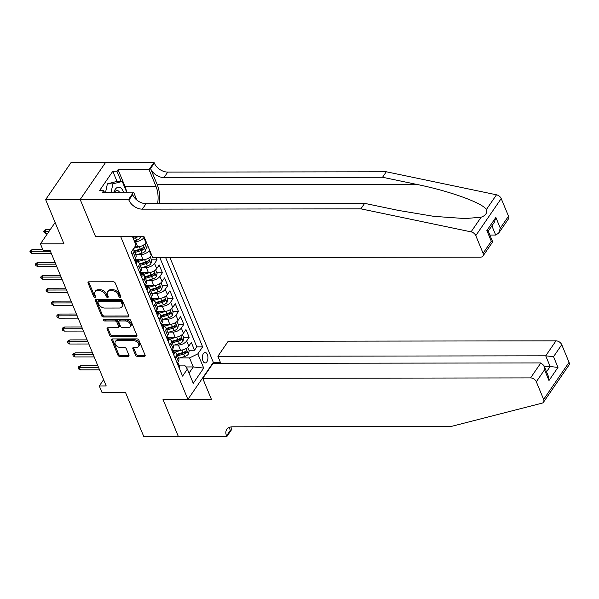 <?xml version="1.0" encoding="UTF-8"?>
<svg xmlns="http://www.w3.org/2000/svg" width="599" height="599" viewBox="0 0 599 599"><rect width="100%" height="100%" fill="white"/><g stroke="black" fill="none" stroke-linecap="round" stroke-linejoin="round"><path stroke-width="0.9" d="M120.227 297.404A1.123 0.749 -145.6 0 0 120.788 297.149A1.123 0.749 -145.6 0 0 120.811 296.512L115.233 283.042A1.602 1.071 -145.6 0 0 113.353 281.777L88.907 281.815A1.602 1.071 -145.6 0 0 88.113 282.174A1.602 1.071 -145.6 0 0 88.075 283.08L93.654 296.55A1.123 0.749 -145.6 0 0 94.971 297.441A1.123 0.749 -145.6 0 0 95.533 297.186A1.123 0.749 -145.6 0 0 95.555 296.55L94.837 294.805A5.136 3.437 -145.6 0 1 94.949 291.893A5.136 3.437 -145.6 0 1 97.502 290.74L99.539 290.74A5.136 3.437 -145.6 0 1 105.559 294.79L106.285 296.535A1.123 0.749 -145.6 0 0 107.603 297.418A1.123 0.749 -145.6 0 0 108.164 297.171A1.123 0.749 -145.6 0 0 108.187 296.527L107.461 294.79A5.136 3.437 -145.6 0 1 107.573 291.878A5.136 3.437 -145.6 0 1 110.126 290.725L112.163 290.725A5.136 3.437 -145.6 0 1 118.19 294.775L118.909 296.512A1.123 0.749 -145.6 0 0 120.227 297.404M207.336 354.511A5.234 2.785 89.9 0 0 205.128 352.489A5.234 2.785 89.9 0 0 202.634 355.417A5.234 2.785 89.9 0 0 202.934 360.927A5.234 2.785 89.9 0 0 205.143 362.949A5.234 2.785 89.9 0 0 207.643 360.021A5.234 2.785 89.9 0 0 207.336 354.511M135.516 355.132A1.602 1.071 -145.6 0 0 137.396 356.398L144.254 356.39A1.602 1.071 -145.6 0 0 145.055 356.031A1.602 1.071 -145.6 0 0 145.085 355.117L138.893 340.157A1.602 1.071 -145.6 0 0 137.006 338.892L112.567 338.929A1.602 1.071 -145.6 0 0 111.773 339.289A1.602 1.071 -145.6 0 0 111.736 340.195L117.936 355.162A1.602 1.071 -145.6 0 0 119.815 356.427L128.096 356.412A1.602 1.071 -145.6 0 0 128.897 356.053A1.602 1.071 -145.6 0 0 128.927 355.14L126.277 348.738A1.602 1.071 -145.6 0 0 124.397 347.472L120.287 347.48A4.29 2.875 -145.6 0 1 116.049 345.368A4.29 2.875 -145.6 0 1 115.345 341.662A4.29 2.875 -145.6 0 1 117.479 340.696L133.57 340.674A4.29 2.875 -145.6 0 1 137.807 342.785A4.29 2.875 -145.6 0 1 138.511 346.492A4.29 2.875 -145.6 0 1 136.377 347.457L133.697 347.457A1.602 1.071 -145.6 0 0 132.896 347.824A1.602 1.071 -145.6 0 0 132.866 348.73L135.516 355.132L136.205 354.129A1.602 1.071 -145.6 0 0 138.084 355.394L144.943 355.387A1.602 1.071 -145.6 0 0 145.168 355.372M120.496 236.657L95.6 236.695L80.214 199.557L45.636 199.609L63.958 243.845L40.44 243.883L43.121 250.337L50.031 250.33L106.21 385.951L99.292 385.966L101.972 392.42L125.483 392.39L143.812 436.626L178.39 436.581L163.01 399.443L187.906 399.406L120.631 236.463M127.924 316.961A1.602 1.071 -145.6 0 0 128.718 316.601A1.602 1.071 -145.6 0 0 128.755 315.688L122.555 300.728A1.602 1.071 -145.6 0 0 120.676 299.463L96.237 299.5A1.602 1.071 -145.6 0 0 95.436 299.859A1.602 1.071 -145.6 0 0 95.406 300.765L101.598 315.725A1.602 1.071 -145.6 0 0 103.485 316.991L127.924 316.961L128.613 315.958A1.602 1.071 -145.6 0 0 128.83 315.935M130.724 320.443L136.924 335.403A1.602 1.071 -145.6 0 1 136.886 336.316A1.602 1.071 -145.6 0 1 136.093 336.675L111.646 336.713A1.602 1.071 -145.6 0 1 109.767 335.447L107.116 329.038A1.602 1.071 -145.6 0 1 107.146 328.132A1.602 1.071 -145.6 0 1 107.947 327.773L117.861 327.758A1.602 1.071 -145.6 0 0 118.654 327.398A1.602 1.071 -145.6 0 0 118.692 326.485L116.932 322.24A1.602 1.071 -145.6 0 0 115.045 320.974L104.728 320.989A1.123 0.749 -145.6 0 1 103.62 320.435A1.123 0.749 -145.6 0 1 103.44 319.469A1.123 0.749 -145.6 0 1 103.994 319.215L128.845 319.177A1.602 1.071 -145.6 0 1 130.724 320.443M45.636 199.609L71.056 162.546L105.566 162.494M172.871 350.273L177.252 350.265M188.94 350.243L194.518 350.235L191.306 342.486L188.797 346.147L186.656 340.981A6.537 3.384 157.5 0 1 178.375 344.994L174.481 345.002M167.525 337.357L171.906 337.349M183.594 337.327L189.164 337.319L185.952 329.57L183.451 333.231L181.31 328.065A6.537 3.384 157.5 0 1 173.029 332.078L169.135 332.078M162.172 324.433L166.552 324.433M178.24 324.411L183.818 324.403L180.606 316.654L178.098 320.308L175.956 315.141A6.537 3.384 157.5 0 1 167.675 319.162L163.782 319.162M156.826 311.517L161.206 311.51M172.894 311.495L178.465 311.487L175.252 303.738L172.744 307.392L170.61 302.225A6.537 3.384 157.5 0 1 162.329 306.246L158.428 306.246M151.472 298.602L155.852 298.594M167.54 298.579L173.118 298.572L169.906 290.822L167.398 294.476L165.257 289.31A6.537 3.384 157.5 0 1 156.975 293.323L153.082 293.33M146.126 285.686L150.506 285.678M162.187 285.663L167.765 285.656L164.553 277.906L162.044 281.56L159.903 276.394A6.537 3.384 157.5 0 1 151.622 280.407L147.728 280.414M140.772 272.77L145.153 272.762M156.841 272.747L162.411 272.74L159.207 264.99L156.698 268.644L154.557 263.478A6.537 3.384 157.5 0 1 146.276 267.491L142.382 267.498M135.419 259.854L139.799 259.846M151.487 259.831L157.065 259.824L156.144 257.607M146.141 246.915L148.275 246.908M188.797 346.147A6.537 3.384 -22.5 0 1 180.516 350.16L172.774 350.168M183.451 333.231A6.537 3.384 -22.5 0 1 175.163 337.244L167.428 337.252M178.098 320.308A6.537 3.384 -22.5 0 1 169.817 324.329L162.074 324.336M172.744 307.392A6.537 3.384 -22.5 0 1 164.463 311.413L156.728 311.42M167.398 294.476A6.537 3.384 -22.5 0 1 159.117 298.489L151.375 298.504M162.044 281.56A6.537 3.384 -22.5 0 1 153.763 285.573L146.029 285.588M156.698 268.644A6.537 3.384 -22.5 0 1 148.417 272.657L140.675 272.672M149.57 250.038L149.203 250.562A6.537 3.384 157.5 0 1 140.922 254.575L137.029 254.582M151.704 255.204L151.345 255.728A6.537 3.384 -22.5 0 1 143.064 259.741L135.329 259.756M169.944 257.585L213.334 362.343L187.906 399.406M194.518 350.235L196.816 346.881L202.627 346.873L165.646 257.592M202.627 346.873L197.82 353.889L203.705 368.093L193.26 383.323L187.375 369.111L182.56 376.127L131.203 252.127L136.01 245.111L132.424 236.448M146.358 242.281L145.999 242.812A6.537 3.384 157.5 0 1 137.718 246.825L134.835 246.833M144.217 237.114L143.857 237.646A6.537 3.384 157.5 0 1 135.576 241.659L134.58 241.659M133.053 249.424A6.537 3.384 157.5 0 1 133.921 250.375L136.055 255.541A6.537 3.384 157.5 0 1 135.554 258.034L134.363 259.764M133.921 250.375A6.537 3.384 157.5 0 1 133.412 252.868L132.229 254.597M177.169 363.099L178.352 361.369A6.537 3.384 -22.5 0 0 178.861 358.876L176.72 353.709A6.537 3.384 157.5 0 1 176.211 356.203L175.028 357.932M171.816 350.183L173.006 348.453A6.537 3.384 -22.5 0 0 173.508 345.96L171.374 340.794A6.537 3.384 157.5 0 1 170.865 343.287L169.682 345.017M166.47 337.267L167.653 335.537A6.537 3.384 -22.5 0 0 168.162 333.044L166.02 327.878A6.537 3.384 157.5 0 1 165.511 330.371L164.328 332.101M161.116 324.351L162.307 322.621A6.537 3.384 -22.5 0 0 162.808 320.128L160.667 314.962A6.537 3.384 157.5 0 1 160.165 317.455L158.975 319.185M155.77 311.435L156.953 309.705A6.537 3.384 -22.5 0 0 157.462 307.212L155.321 302.046A6.537 3.384 157.5 0 1 154.812 304.539L153.629 306.269M150.416 298.512L151.599 296.79A6.537 3.384 -22.5 0 0 152.109 294.296L149.967 289.13A6.537 3.384 157.5 0 1 149.465 291.623L148.275 293.345M145.07 285.596L146.253 283.874A6.537 3.384 -22.5 0 0 146.762 281.373L144.621 276.206A6.537 3.384 157.5 0 1 144.112 278.707L142.929 280.429M139.717 272.68L140.9 270.95A6.537 3.384 -22.5 0 0 141.409 268.457L139.268 263.29A6.537 3.384 157.5 0 1 138.758 265.784L137.575 267.513M157.065 259.824L154.557 263.478M162.411 272.74L159.903 276.394M167.765 285.656L165.257 289.31M173.118 298.572L170.61 302.225M178.465 311.487L175.956 315.141M183.818 324.403L181.31 328.065M189.164 337.319L186.656 340.981M196.816 346.881L159.836 257.6M185.87 366.955L193.282 366.94L189.539 357.903L179.835 357.917M103.612 379.676L99.292 385.966M55.115 222.491L40.44 243.883M189.037 373.132L193.282 366.94L203.705 368.093M179.094 365.12L184.589 365.113L187.375 369.111M136.295 261.793A6.537 3.384 157.5 0 1 139.268 263.29M141.649 274.709A6.537 3.384 157.5 0 1 144.621 276.206M146.995 287.625A6.537 3.384 157.5 0 1 149.967 289.13M152.348 300.548A6.537 3.384 157.5 0 1 155.321 302.046M157.702 313.464A6.537 3.384 157.5 0 1 160.667 314.962M163.048 326.38A6.537 3.384 157.5 0 1 166.02 327.878M168.401 339.296A6.537 3.384 157.5 0 1 171.374 340.794M173.747 352.212A6.537 3.384 157.5 0 1 176.72 353.709M189.539 357.903L197.82 353.889M120.758 296.385A1.123 0.749 -145.6 0 1 119.598 295.517L118.879 293.772A5.136 3.437 -145.6 0 0 112.852 289.721L112.163 290.725M107.573 291.878L108.262 290.874A5.136 3.437 -145.6 0 1 110.815 289.721L112.852 289.721M94.949 291.893L95.63 290.897A5.136 3.437 -145.6 0 1 98.184 289.744L100.22 289.736A5.136 3.437 -145.6 0 1 106.248 293.787L106.974 295.532A1.123 0.749 -145.6 0 0 108.134 296.408M88.689 281.829A1.602 1.071 -145.6 0 0 88.764 282.077L94.343 295.554A1.123 0.749 -145.6 0 0 95.503 296.423M96.012 299.515A1.602 1.071 -145.6 0 0 96.087 299.77L102.287 314.73A1.602 1.071 -145.6 0 0 104.174 315.995L128.613 315.958M121.238 302.128A1.123 0.749 -145.6 0 0 119.92 301.237L98.468 301.267A1.123 0.749 -145.6 0 0 97.907 301.522A1.123 0.749 -145.6 0 0 97.884 302.158L98.64 304A5.136 3.437 -145.6 0 0 104.668 308.051L119.336 308.028A5.136 3.437 -145.6 0 0 121.889 306.875A5.136 3.437 -145.6 0 0 121.994 303.963L121.238 302.128L121.919 301.125A1.123 0.749 -145.6 0 0 120.601 300.241L119.92 301.237M97.907 301.522L98.595 300.518A1.123 0.749 -145.6 0 1 99.149 300.271L120.601 300.241M121.889 306.875L122.57 305.872A5.136 3.437 -145.6 0 0 122.683 302.959L121.994 303.963M121.919 301.125L122.683 302.959M107.723 327.788A1.602 1.071 -145.6 0 0 107.805 328.042L110.456 334.444A1.602 1.071 -145.6 0 0 112.335 335.71L136.774 335.672A1.602 1.071 -145.6 0 0 136.999 335.657M118.654 327.398L119.343 326.395A1.602 1.071 -145.6 0 0 119.381 325.482L117.621 321.236A1.602 1.071 -145.6 0 0 115.734 319.971L105.417 319.986L104.728 320.989M104.151 319.215A1.123 0.749 -145.6 0 0 105.417 319.986M128.141 327.743A4.29 2.875 -145.6 0 0 130.275 326.777A4.29 2.875 -145.6 0 0 129.579 323.071A4.29 2.875 -145.6 0 0 125.333 320.959L119.665 320.967A1.602 1.071 -145.6 0 0 118.864 321.326A1.602 1.071 -145.6 0 0 118.834 322.24L120.594 326.485A1.602 1.071 -145.6 0 0 122.473 327.75L128.141 327.743M130.275 326.777L130.964 325.774A4.29 2.875 -145.6 0 0 130.26 322.067A4.29 2.875 -145.6 0 0 126.022 319.956L125.333 320.959M118.864 321.326L119.553 320.323A1.602 1.071 -145.6 0 1 120.354 319.963L126.022 319.956M133.472 347.48A1.602 1.071 -145.6 0 0 133.555 347.727L136.205 354.129M138.511 346.492L139.2 345.488A4.29 2.875 -145.6 0 0 138.496 341.782A4.29 2.875 -145.6 0 0 134.258 339.67L133.57 340.674M115.345 341.662L116.034 340.659A4.29 2.875 -145.6 0 1 118.168 339.693L134.258 339.67M112.342 338.944A1.602 1.071 -145.6 0 0 112.425 339.199L118.617 354.159A1.602 1.071 -145.6 0 0 120.504 355.424L128.785 355.409A1.602 1.071 -145.6 0 0 129.01 355.394M140.578 236.433L140.203 237.9A4.335 2.246 157.5 0 1 136.594 240.229L134.266 240.91M134.191 236.44L132.611 236.904M133.255 238.454L135.576 237.773A4.335 2.246 -22.5 0 0 138.219 236.433M136.048 236.44A2.209 1.146 157.5 0 1 135.569 236.612L132.821 237.414M45.966 233.573L44.229 232.659L43.69 231.364L44.378 230.36L46.235 229.439L45 231.244L45.966 233.573L47.516 233.573M43.69 231.364L49.111 231.244M46.235 229.439L50.346 229.439M42.754 249.461L32.496 249.476L31.26 251.281L50.413 251.251M32.219 253.609L30.482 252.688L29.95 251.4L31.26 251.281L32.219 253.609L51.379 253.579M29.95 251.4L30.639 250.397L32.496 249.476M123.491 192.174A10.625 5.661 89.9 0 0 113.877 192.189M119.515 192.182A7.27 3.879 89.9 0 0 117.045 190.519A7.27 3.879 89.9 0 0 114.581 192.189M105.581 192.197L107.386 183.848L116.7 181.46L122.233 181.452L126.674 192.167M111.115 192.189L112.919 183.841L122.233 181.452M107.386 183.848L112.919 183.841M159.199 203.653A21.287 11.344 89.9 0 0 157.245 184.702L150.559 168.551L154.317 163.07L154.025 162.359L105.611 162.426L80.191 199.489L95.518 236.5L143.932 236.425L152.708 257.607L480.54 257.136A4.904 3.28 -145.6 0 0 482.981 256.035A4.904 3.28 -145.6 0 0 483.086 253.257L475.786 235.624A4.904 3.28 -145.6 0 0 471.069 231.865L360.883 208.841L142.322 209.156A11.441 7.66 34.4 0 1 128.897 200.133L128.605 199.422L80.191 199.489M360.883 208.841L364.649 203.361L398.432 210.414L433.848 216.351L465.168 218.575L481.124 217.205C485.579 215.61 487.354 213.027 486.44 209.455C481.91 202.672 448.808 190.804 416.327 184.32L382.544 177.259L163.984 177.581A11.441 7.66 34.4 0 1 150.559 168.551M489.877 235.055L495.695 235.048L491.884 225.853M382.544 177.259L386.31 171.778L167.75 172.093A11.441 7.66 34.4 0 1 154.317 163.07M128.897 200.133L132.656 194.645A11.441 7.66 34.4 0 0 146.089 203.675L364.649 203.361M483.086 253.257L491.3 241.285L486.86 230.563L495.86 217.437L500.3 228.159L508.514 216.187L501.206 198.561L475.786 235.624M486.44 209.455L496.496 194.802L386.31 171.778M128.605 199.422L133.584 192.159L102.601 192.204L103.702 190.602L104.361 192.204M117.03 181.46L112.807 171.277L99.546 190.609L103.702 190.602M112.807 171.277L116.962 171.269L118.063 169.667L149.046 169.622L154.025 162.359M157.582 203.66A18.389 9.794 89.9 0 0 156.025 186.476L149.046 169.622M133.584 192.159L136.872 200.088M496.496 194.802A4.904 3.28 34.4 0 1 501.206 198.561M508.514 216.187A4.904 3.28 34.4 0 1 508.409 218.972L498.72 233.093L495.695 235.048M118.063 169.667L125.041 186.521A18.389 9.794 -90.1 0 1 126.606 192.009M121.178 181.452L116.962 171.269M491.3 241.285L492.67 241.906L482.981 256.035M486.86 230.563L488.237 231.102L492.678 241.824M495.86 217.437L494.272 222.371L488.26 231.147M500.3 228.159L498.72 233.093M202.732 378.381L530.572 377.909L540.845 362.927L213.004 363.406L202.732 378.381L211.507 399.563L163.093 399.638L178.42 436.641L226.834 436.574L231.813 429.311L230.84 426.945M220.821 363.398L217.879 356.293L228.152 341.318L555.992 340.846A4.904 3.28 34.4 0 1 561.75 344.71L569.05 362.343A4.904 3.28 34.4 0 1 568.945 365.12L543.518 402.184A4.904 3.28 -145.6 0 1 542.028 403.172L451.04 426.488L232.479 426.802A11.441 7.66 -145.6 0 0 226.789 429.378A11.441 7.66 -145.6 0 0 226.542 435.862L226.834 436.574M561.75 344.71L553.536 356.682L557.976 367.404L548.976 380.522L544.536 369.808L536.322 381.773L543.63 399.406L569.05 362.343M213.199 362.537L220.462 362.522M217.879 356.293L545.719 355.821L555.992 340.846M543.518 402.184A4.904 3.28 -145.6 0 0 543.63 399.406M536.322 381.773A4.904 3.28 -145.6 0 0 530.572 377.909M229.604 427.274A11.441 7.66 -145.6 0 0 230.301 430.374L226.542 435.862M544.341 366.551L550.159 366.536L545.719 355.821L553.536 356.682M557.976 367.404L550.159 366.536L546.528 371.829M548.976 380.522L548.355 376.239L543.914 365.517L540.845 362.927M544.536 369.808L543.914 365.517M139.305 246.676A4.335 2.246 157.5 0 1 139.268 246.683L133.839 248.271M144.936 244.003L146.396 247.529L145.55 250.824A4.335 2.246 157.5 0 1 141.941 253.145L135.808 254.942M134.79 252.486L140.922 250.689A4.335 2.246 -22.5 0 0 143.85 249.117C144.396 247.829 144.179 247.312 143.206 247.567A4.335 2.246 157.5 0 1 140.286 249.139L134.154 250.936M143.85 249.117L141.858 249.124A2.209 1.146 157.5 0 1 140.915 249.528L134.363 251.445M143.648 247.365L143.206 247.567M144.651 259.592A4.335 2.246 157.5 0 1 144.614 259.607L136.931 261.853M140.144 259.749L135.958 260.969M150.282 256.919L151.742 260.445L150.903 263.74A4.335 2.246 157.5 0 1 147.294 266.061L141.162 267.858M140.144 265.402L146.276 263.605A4.335 2.246 -22.5 0 0 149.203 262.033C149.743 260.745 149.525 260.228 148.559 260.483A4.335 2.246 157.5 0 1 145.632 262.055L139.5 263.852M149.203 262.033L147.212 262.04A2.209 1.146 157.5 0 1 146.268 262.444L139.709 264.361M149.001 260.28L148.559 260.483M150.005 272.508A4.335 2.246 157.5 0 1 149.967 272.523L142.277 274.769M145.497 272.665L141.304 273.885M155.635 269.835L157.095 273.361L156.257 276.656A4.335 2.246 157.5 0 1 152.64 278.977L146.508 280.774M145.49 278.318L151.622 276.521A4.335 2.246 -22.5 0 0 154.549 274.948C155.096 273.661 154.879 273.144 153.906 273.399A4.335 2.246 157.5 0 1 150.985 274.971L144.853 276.768M154.549 274.948L152.558 274.956A2.209 1.146 157.5 0 1 151.614 275.36L145.063 277.277M154.347 273.196L153.906 273.399M155.351 285.423A4.335 2.246 157.5 0 1 155.321 285.438L147.631 287.685M150.843 285.581L146.658 286.801M160.981 282.75L162.441 286.277L161.603 289.572A4.335 2.246 157.5 0 1 157.994 291.893L151.861 293.69M150.843 291.234L156.975 289.444A4.335 2.246 -22.5 0 0 159.903 287.864C160.442 286.577 160.233 286.06 159.259 286.315A4.335 2.246 157.5 0 1 156.332 287.894L150.199 289.684M159.903 287.864L157.911 287.872A2.209 1.146 157.5 0 1 156.968 288.276L150.409 290.193M159.701 286.112L159.259 286.315M136.235 264.286L136.347 264.241A4.335 2.246 -22.5 0 0 136.647 262.639L135.629 260.191A4.335 2.246 -22.5 0 0 135.022 259.532M135.037 258.783A4.335 2.246 157.5 0 1 135.03 259.487C134.94 260.775 135.157 261.291 135.673 261.037A4.335 2.246 -22.5 0 0 135.629 260.191M55.018 262.369L37.849 262.392L36.606 264.196L55.767 264.166M37.572 266.525L35.835 265.604L35.304 264.316L36.606 264.196L37.572 266.525L56.733 266.495M35.304 264.316L35.985 263.313L37.849 262.392M141.589 277.202L141.693 277.157A4.335 2.246 -22.5 0 0 142 275.555L140.982 273.107A4.335 2.246 -22.5 0 0 140.368 272.448M140.391 271.699A4.335 2.246 157.5 0 1 140.383 272.403C140.293 273.691 140.51 274.207 141.027 273.953A4.335 2.246 -22.5 0 0 140.982 273.107M60.372 275.285L43.195 275.308L41.96 277.112L61.12 277.082M42.926 279.441L41.189 278.528L40.65 277.232L41.96 277.112L42.926 279.441L62.079 279.411M40.65 277.232L41.338 276.229L43.195 275.308M146.942 290.118L147.047 290.081A4.335 2.246 -22.5 0 0 147.347 288.478L146.328 286.023A4.335 2.246 -22.5 0 0 145.722 285.364M145.737 284.615A4.335 2.246 157.5 0 1 145.729 285.319C145.639 286.607 145.857 287.123 146.373 286.869A4.335 2.246 -22.5 0 0 146.328 286.023M65.718 288.201L48.549 288.231L47.314 290.028L66.467 290.006M48.272 292.357L46.535 291.443L46.003 290.148L47.314 290.028L48.272 292.357L67.432 292.327M46.003 290.148L46.685 289.145L48.549 288.231M152.288 303.034L152.393 302.997A4.335 2.246 -22.5 0 0 152.7 301.394L151.682 298.938A4.335 2.246 -22.5 0 0 151.075 298.28M151.09 297.531A4.335 2.246 157.5 0 1 151.083 298.242C150.993 299.522 151.21 300.039 151.727 299.792A4.335 2.246 -22.5 0 0 151.682 298.938M71.071 301.117L53.895 301.147L52.66 302.944L71.82 302.922M53.625 305.273L51.888 304.359L51.349 303.064L52.66 302.944L53.625 305.273L72.779 305.243M51.349 303.064L52.038 302.061L53.895 301.147M160.704 298.339A4.335 2.246 157.5 0 1 160.667 298.354L152.977 300.601M156.197 298.497L152.004 299.725M166.335 295.666L167.795 299.193L166.956 302.488A4.335 2.246 157.5 0 1 163.34 304.809L157.208 306.606M156.197 304.15L162.329 302.36A4.335 2.246 -22.5 0 0 165.249 300.788C165.796 299.5 165.579 298.983 164.613 299.238A4.335 2.246 157.5 0 1 161.685 300.81L155.553 302.6M165.249 300.788L163.257 300.788A2.209 1.146 157.5 0 1 162.314 301.192L155.762 303.109M165.054 299.028L164.613 299.238M157.642 315.95L157.747 315.913A4.335 2.246 -22.5 0 0 158.046 314.31L157.035 311.854A4.335 2.246 -22.5 0 0 156.421 311.203M156.444 310.454A4.335 2.246 157.5 0 1 156.436 311.158C156.346 312.446 156.556 312.963 157.073 312.708A4.335 2.246 -22.5 0 0 157.035 311.854M76.425 314.033L59.249 314.063L58.013 315.868L77.166 315.838M58.972 318.189L57.234 317.275L56.703 315.98L58.013 315.868L58.972 318.189L78.132 318.159M56.703 315.98L57.392 314.984L59.249 314.063M166.058 311.263A4.335 2.246 157.5 0 1 166.02 311.27L158.331 313.517M161.543 311.413L157.357 312.641M171.681 308.582L173.141 312.109L172.302 315.403A4.335 2.246 157.5 0 1 168.693 317.732L162.561 319.522M161.543 317.066L167.675 315.276A4.335 2.246 -22.5 0 0 170.603 313.704C171.142 312.416 170.932 311.899 169.959 312.154A4.335 2.246 157.5 0 1 167.031 313.726L160.899 315.516M170.603 313.704L168.611 313.704A2.209 1.146 157.5 0 1 167.668 314.116L161.116 316.032M170.401 311.944L169.959 312.154M162.988 328.866L163.1 328.829A4.335 2.246 -22.5 0 0 163.4 327.226L162.381 324.77A4.335 2.246 -22.5 0 0 161.775 324.119M161.79 323.37A4.335 2.246 157.5 0 1 161.782 324.074C161.693 325.362 161.91 325.878 162.426 325.624A4.335 2.246 -22.5 0 0 162.381 324.77M81.771 326.949L64.595 326.979L63.359 328.784L82.52 328.754M64.325 331.105L62.588 330.191L62.049 328.896L63.359 328.784L64.325 331.105L83.478 331.075M62.049 328.896L62.738 327.9L64.595 326.979M171.404 324.179A4.335 2.246 157.5 0 1 171.366 324.186L163.677 326.433M166.896 324.329L162.711 325.557M177.034 321.498L178.495 325.025L177.656 328.319A4.335 2.246 157.5 0 1 174.047 330.648L167.907 332.438M166.896 329.982L173.029 328.192A4.335 2.246 -22.5 0 0 175.949 326.62C176.495 325.332 176.278 324.815 175.312 325.07A4.335 2.246 157.5 0 1 172.385 326.642L166.252 328.432M175.949 326.62L173.965 326.62A2.209 1.146 157.5 0 1 173.014 327.032L166.462 328.948M175.754 324.86L175.312 325.07M168.341 341.782L168.446 341.744A4.335 2.246 -22.5 0 0 168.753 340.142L167.735 337.686A4.335 2.246 -22.5 0 0 167.121 337.035M167.143 336.286A4.335 2.246 157.5 0 1 167.136 336.99C167.046 338.278 167.256 338.794 167.772 338.54A4.335 2.246 -22.5 0 0 167.735 337.686M87.125 339.873L69.948 339.895L68.713 341.7L87.866 341.67M69.671 344.021L67.934 343.107L67.402 341.819L68.713 341.7L69.671 344.021L88.832 343.998M67.402 341.819L68.091 340.816L69.948 339.895M176.757 337.095A4.335 2.246 157.5 0 1 176.72 337.102L169.03 339.356M172.242 337.244L168.057 338.472M182.381 334.414L183.848 337.941L183.002 341.235A4.335 2.246 157.5 0 1 179.393 343.564L173.261 345.353M172.242 342.905L178.375 341.108A4.335 2.246 -22.5 0 0 181.302 339.536C181.841 338.248 181.632 337.731 180.658 337.986A4.335 2.246 157.5 0 1 177.738 339.558L171.599 341.355M181.302 339.536L179.311 339.536A2.209 1.146 157.5 0 1 178.367 339.947L171.816 341.864M181.1 337.776L180.658 337.986M173.688 354.698L173.8 354.66A4.335 2.246 -22.5 0 0 174.099 353.058L173.081 350.602A4.335 2.246 -22.5 0 0 172.475 349.951M172.49 349.202A4.335 2.246 157.5 0 1 172.482 349.906C172.392 351.194 172.609 351.71 173.126 351.456A4.335 2.246 -22.5 0 0 173.081 350.602M92.471 352.789L75.302 352.811L74.059 354.615L93.219 354.586M75.025 356.937L73.288 356.023L72.749 354.735L74.059 354.615L75.025 356.937L94.178 356.914M72.749 354.735L73.437 353.732L75.302 352.811M182.103 350.011A4.335 2.246 157.5 0 1 182.066 350.018L174.376 352.272M177.596 350.16L173.411 351.388M187.734 347.33L189.194 350.857L188.356 354.151A4.335 2.246 157.5 0 1 184.747 356.48L178.614 358.269M177.596 355.821L183.728 354.024A4.335 2.246 -22.5 0 0 186.656 352.452C187.195 351.164 186.978 350.647 186.012 350.902A4.335 2.246 157.5 0 1 183.084 352.474L176.952 354.271M186.656 352.452L184.664 352.452A2.209 1.146 157.5 0 1 183.721 352.863L177.162 354.78M186.454 350.7L186.012 350.902M179.041 367.621L179.146 367.576A4.335 2.246 -22.5 0 0 179.453 365.974L178.435 363.518A4.335 2.246 -22.5 0 0 177.821 362.867M177.843 362.118A4.335 2.246 157.5 0 1 177.836 362.822C177.746 364.11 177.955 364.626 178.48 364.372A4.335 2.246 -22.5 0 0 178.435 363.518M97.824 365.704L80.648 365.727L79.412 367.531L98.565 367.501M80.378 369.853L78.641 368.939L78.102 367.651L79.412 367.531L80.378 369.853L99.531 369.83M78.102 367.651L78.791 366.648L80.648 365.727M180.516 350.16L178.375 344.994M175.163 337.244L173.029 332.078M169.817 324.329L167.675 319.162M164.463 311.413L162.329 306.246M159.117 298.489L156.975 293.323M153.763 285.573L151.622 280.407M148.417 272.657L146.276 267.491M143.064 259.741L140.922 254.575M137.718 246.825L135.576 241.659M135.554 258.034L133.412 252.868M178.352 361.369L176.211 356.203M173.006 348.453L170.865 343.287M167.653 335.537L165.511 330.371M162.307 322.621L160.165 317.455M156.953 309.705L154.812 304.539M151.599 296.79L149.465 291.623M146.253 283.874L144.112 278.707M140.9 270.95L138.758 265.784M145.999 242.812L143.857 237.646M151.345 255.728L149.203 250.562M118.879 293.772L118.19 294.775M110.815 289.721L110.126 290.725M106.974 295.532L106.285 296.535M106.248 293.787L105.559 294.79M100.22 289.736L99.539 290.74M98.184 289.744L97.502 290.74M94.343 295.554L93.654 296.55M88.764 282.077L88.075 283.08M119.598 295.517L118.909 296.512M104.174 315.995L103.485 316.991M102.287 314.73L101.598 315.725M96.087 299.77L95.406 300.765M99.149 300.271L98.468 301.267M136.774 335.672L136.093 336.675M112.335 335.71L111.646 336.713M110.456 334.444L109.767 335.447M107.805 328.042L107.116 329.038M119.381 325.482L118.692 326.485M117.621 321.236L116.932 322.24M115.734 319.971L115.045 320.974M120.354 319.963L119.665 320.967M133.555 347.727L132.866 348.73M118.168 339.693L117.479 340.696M128.785 355.409L128.096 356.412M120.504 355.424L119.815 356.427M118.617 354.159L117.936 355.162M112.425 339.199L111.736 340.195M144.943 355.387L144.254 356.39M138.084 355.394L137.396 356.398M140.226 237.818L139.649 236.433M136.594 240.229L135.576 237.773M416.327 184.32L157.245 184.702M163.984 177.581L167.75 172.093M146.089 203.675L142.322 209.156M471.069 231.865L481.124 217.205M125.041 186.521L156.025 186.476M145.572 250.741L143.281 245.193M140.286 249.139L139.268 246.683M141.941 253.145L140.922 250.689M150.926 263.657L148.627 258.109M145.632 262.055L144.614 259.607M147.294 266.061L146.276 263.605M156.272 276.573L153.98 271.025M150.985 274.971L149.967 272.523M152.64 278.977L151.622 276.521M161.625 289.489L159.327 283.941M156.332 287.894L155.321 285.438M157.994 291.893L156.975 289.444M134.408 259.704L136.295 264.264M139.762 272.62L141.649 277.18M145.108 285.536L147.002 290.096M150.461 298.452L152.348 303.012M166.979 302.405L164.68 296.864M161.685 300.81L160.667 298.354M163.34 304.809L162.329 302.36M155.807 311.368L157.702 315.928M172.325 315.321L170.026 309.78M167.031 313.726L166.02 311.27M168.693 317.732L167.675 315.276M161.161 324.284L163.048 328.844M177.678 328.237L175.38 322.696M172.385 326.642L171.366 324.186M174.047 330.648L173.029 328.192M166.515 337.2L168.401 341.759M183.024 341.153L180.733 335.612M177.738 339.558L176.72 337.102M179.393 343.564L178.375 341.108M171.861 350.116L173.747 354.675M188.378 354.069L186.079 348.528M183.084 352.474L182.066 350.018M184.747 356.48L183.728 354.024M177.214 363.039L179.101 367.599"/></g></svg>
